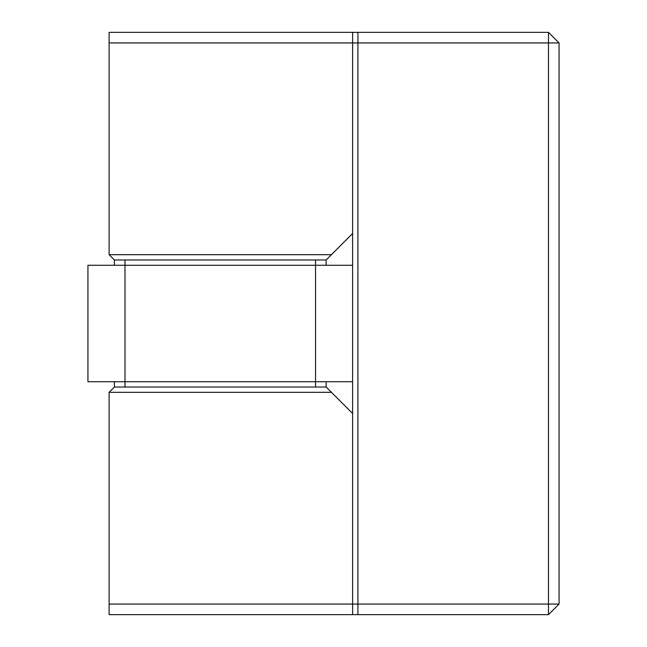 <?xml version="1.0" encoding="UTF-8"?>
<svg xmlns="http://www.w3.org/2000/svg" width="647" height="647" viewBox="0 0 647 647"><rect width="100%" height="100%" fill="white"/><g stroke="black" fill="none" stroke-linecap="round" stroke-linejoin="round"><path stroke-width="0.97" d="M315.558 387.027L326.145 387.027L326.145 381.73L326.145 387.027L331.442 392.317L109.108 392.317L109.108 604.063L109.108 392.317L331.442 392.317L352.615 413.49L352.615 614.65L109.108 614.65L109.108 604.063L352.615 604.063L352.615 413.49L326.145 387.027L315.558 387.027L315.558 381.73L315.558 387.027L124.992 387.027L315.558 387.027M326.145 259.973L114.398 259.973L114.398 265.27L114.398 259.973L124.992 259.973L124.992 265.27L124.992 259.973L315.558 259.973L315.558 265.27L315.558 259.973L326.145 259.973L326.145 265.27L326.145 259.973L352.615 233.51L352.615 42.937L109.108 42.937L109.108 254.683L331.442 254.683L326.145 259.973M109.108 32.35L352.615 32.35L352.615 233.51L331.442 254.683L109.108 254.683L109.108 32.35L109.108 42.937L352.615 42.937L352.615 32.35L109.108 32.35M124.992 381.73L124.992 387.027L124.992 381.73L352.615 381.73L315.558 381.73L315.558 265.27L315.558 381.73L124.992 381.73L124.992 265.27L124.992 381.73L87.935 381.73L124.992 381.73M114.398 387.027L114.398 381.73L114.398 387.027L124.992 387.027L114.398 387.027L109.108 392.317L114.398 387.027M109.108 604.063L109.108 614.65L352.615 614.65L352.615 604.063L109.108 604.063M109.108 254.683L114.398 259.973L109.108 254.683M352.615 265.27L87.935 265.27L87.935 381.73L87.935 265.27L352.615 265.27M352.615 32.35L357.912 32.35L357.912 42.937L352.615 42.937L352.615 604.063L357.912 604.063L357.912 42.937L357.912 614.65L352.615 614.65L352.615 32.35L352.615 42.937L357.912 42.937L357.912 32.35L352.615 32.35M357.912 614.65L357.912 604.063L352.615 604.063L352.615 614.65L357.912 614.65L357.912 604.063L548.478 604.063L548.478 42.937L357.912 42.937L357.912 604.063L357.912 32.35L548.478 32.35L357.912 32.35L357.912 42.937L548.478 42.937L548.478 32.35L559.065 42.937L559.065 604.063L548.478 614.65L357.912 614.65L548.478 614.65L548.478 604.063L357.912 604.063L357.912 614.65M559.065 42.937L548.478 32.35L548.478 42.937L559.065 42.937L548.478 42.937L548.478 614.65L559.065 604.063L548.478 604.063L559.065 604.063L559.065 42.937"/></g></svg>
